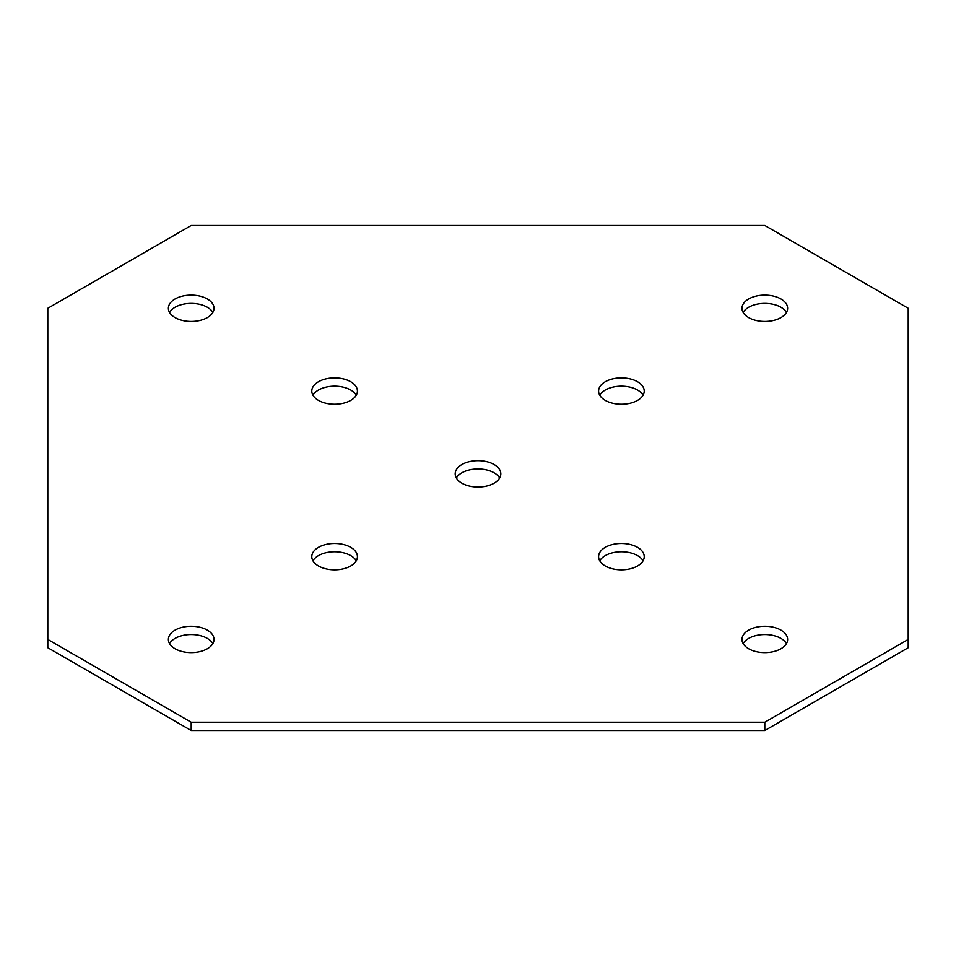 <?xml version="1.0" encoding="UTF-8"?>
<svg xmlns="http://www.w3.org/2000/svg" width="956" height="956" viewBox="0 0 956 956"><rect width="100%" height="100%" fill="white"/><g stroke="black" fill="none" stroke-linecap="round" stroke-linejoin="round"><path stroke-width="1.43" d="M637.533 547.334A22.813 13.169 0 0 0 612.665 544.478A22.813 13.169 0 0 0 598.587 556.655A22.813 13.169 0 0 0 605.268 565.964A22.813 13.169 0 0 0 630.135 568.82A22.813 13.169 0 0 0 644.213 556.655A22.813 13.169 0 0 0 637.533 547.334M643.053 560.79A22.813 13.169 0 0 0 637.533 555.615A22.813 13.169 0 0 0 599.747 560.79M350.733 547.334A22.813 13.169 0 0 0 325.865 544.478A22.813 13.169 0 0 0 311.787 556.655A22.813 13.169 0 0 0 318.468 565.964A22.813 13.169 0 0 0 343.335 568.82A22.813 13.169 0 0 0 357.413 556.655A22.813 13.169 0 0 0 350.733 547.334M356.253 560.79A22.813 13.169 0 0 0 350.733 555.615A22.813 13.169 0 0 0 312.947 560.79M207.333 630.123A22.813 13.169 0 0 0 182.465 627.279A22.813 13.169 0 0 0 168.387 639.445A22.813 13.169 0 0 0 175.067 648.754A22.813 13.169 0 0 0 199.935 651.61A22.813 13.169 0 0 0 214.013 639.445A22.813 13.169 0 0 0 207.333 630.123M212.853 643.579A22.813 13.169 0 0 0 207.333 638.405A22.813 13.169 0 0 0 169.547 643.579M494.133 464.544A22.813 13.169 0 0 0 469.265 461.688A22.813 13.169 0 0 0 455.187 473.865A22.813 13.169 0 0 0 461.868 483.174A22.813 13.169 0 0 0 486.735 486.03A22.813 13.169 0 0 0 500.813 473.865A22.813 13.169 0 0 0 494.133 464.544M499.653 478A22.813 13.169 0 0 0 494.133 472.826A22.813 13.169 0 0 0 456.347 478M780.933 630.123A22.813 13.169 0 0 0 756.065 627.279A22.813 13.169 0 0 0 741.987 639.445A22.813 13.169 0 0 0 748.668 648.754A22.813 13.169 0 0 0 773.535 651.61A22.813 13.169 0 0 0 787.613 639.445A22.813 13.169 0 0 0 780.933 630.123M786.453 643.579A22.813 13.169 0 0 0 780.933 638.405A22.813 13.169 0 0 0 743.147 643.579M637.533 381.755A22.813 13.169 0 0 0 612.665 378.899A22.813 13.169 0 0 0 598.587 391.064A22.813 13.169 0 0 0 605.268 400.385A22.813 13.169 0 0 0 630.135 403.241A22.813 13.169 0 0 0 644.213 391.064A22.813 13.169 0 0 0 637.533 381.755M643.053 395.21A22.813 13.169 0 0 0 637.533 390.036A22.813 13.169 0 0 0 599.747 395.21M780.933 298.965A22.813 13.169 0 0 0 756.065 296.109A22.813 13.169 0 0 0 741.987 308.274A22.813 13.169 0 0 0 748.668 317.595A22.813 13.169 0 0 0 773.535 320.451A22.813 13.169 0 0 0 787.613 308.274A22.813 13.169 0 0 0 780.933 298.965M786.453 312.421A22.813 13.169 0 0 0 780.933 307.246A22.813 13.169 0 0 0 743.147 312.421M350.733 381.755A22.813 13.169 0 0 0 325.865 378.899A22.813 13.169 0 0 0 311.787 391.064A22.813 13.169 0 0 0 318.468 400.385A22.813 13.169 0 0 0 343.335 403.241A22.813 13.169 0 0 0 357.413 391.064A22.813 13.169 0 0 0 350.733 381.755M356.253 395.21A22.813 13.169 0 0 0 350.733 390.036A22.813 13.169 0 0 0 312.947 395.21M207.333 298.965A22.813 13.169 0 0 0 182.465 296.109A22.813 13.169 0 0 0 168.387 308.274A22.813 13.169 0 0 0 175.067 317.595A22.813 13.169 0 0 0 199.935 320.451A22.813 13.169 0 0 0 214.013 308.274A22.813 13.169 0 0 0 207.333 298.965M212.853 312.421A22.813 13.169 0 0 0 207.333 307.246A22.813 13.169 0 0 0 169.547 312.421M908.2 639.445L908.2 308.274L764.8 225.485L191.2 225.485L47.8 308.274L47.8 647.726L191.2 730.515L764.8 730.515L908.2 647.726L908.2 639.445L764.8 722.234L764.8 730.515M47.8 639.445L191.2 722.234L191.2 730.515M191.2 722.234L764.8 722.234"/></g></svg>
